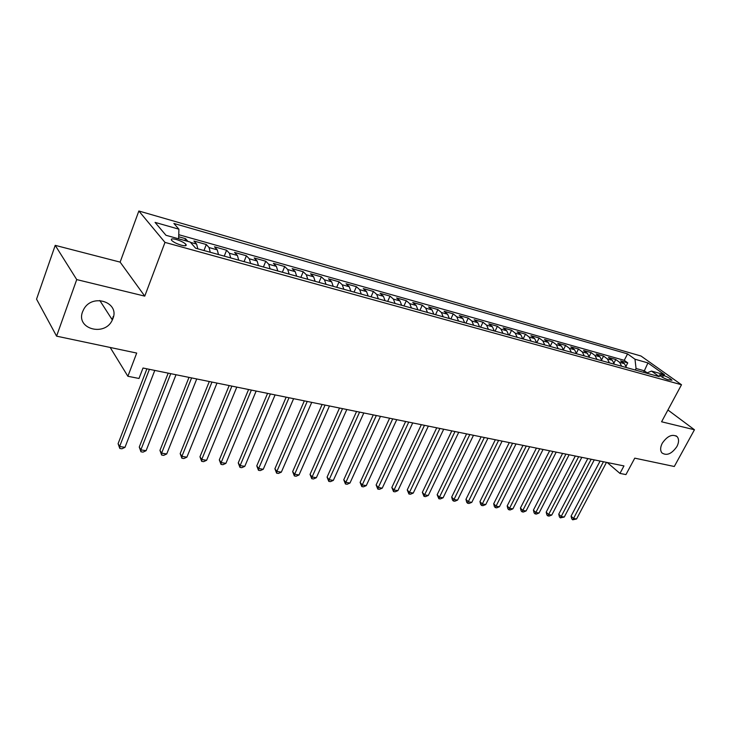 <?xml version="1.0" encoding="UTF-8"?>
<svg xmlns="http://www.w3.org/2000/svg" width="731" height="731" viewBox="0 0 731 731"><rect width="100%" height="100%" fill="white"/><g stroke="black" fill="none" stroke-linecap="round" stroke-linejoin="round"><path stroke-width="1.1" d="M112.912 318.606L112.336 319.94C105.109 336.881 75.622 329.133 82.594 311.726L83.809 309.14C92.508 293.021 119.93 302.332 112.912 318.606M676.906 446.55C671.679 453.96 666.672 456.071 661.875 452.864C660.12 450.46 660.248 447.253 662.268 443.224C667.421 435.859 672.401 433.693 677.217 436.736C679.09 439.157 678.989 442.429 676.906 446.55M181.197 245.159C185.327 246.173 186.898 245.899 185.902 244.337C184.038 242.509 180.849 240.892 176.354 239.512C172.178 238.47 170.597 238.745 171.602 240.325C173.494 242.171 176.692 243.779 181.197 245.159M112.51 317.985L111.989 319.401M55.218 245.351L36.55 299.153L56.579 336.15L76.728 279.589L144.756 296.128L164.987 242.4L138.853 211.003L120.131 262.118L55.218 245.351L76.728 279.589M164.987 242.4L681.502 384.753L641.014 356.024L138.853 211.003M681.502 384.753L661.582 421.778L694.45 429.764L667.924 409.99M694.45 429.764L674.293 466.497L634.764 458.154L625.946 474.593L619.961 473.414L623.963 465.921L143.011 368.022L139 378.466L127.879 376.273L136.706 353.064L56.579 336.15M626.494 367.592L624.448 363.691L620.592 360.867L627.755 362.887L626.12 366.03M621.661 366.258L619.614 362.338L615.767 359.515L614.049 362.85M615.767 359.515L608.475 357.468L612.313 360.292L614.351 364.23M601.978 360.803L599.959 356.838L596.14 354.005L603.568 356.088L601.75 359.634M589.378 357.313L587.377 353.329L583.576 350.478L591.141 352.598L589.223 356.381M576.549 353.758L574.566 349.747L570.783 346.887L578.486 349.043L576.448 353.091M563.482 350.131L561.509 346.092L557.753 343.223L565.602 345.425L563.437 349.774M550.16 346.439L548.213 342.373L544.485 339.495L552.481 341.743L550.16 346.421M536.591 342.684L534.663 338.59L530.953 335.693L539.103 337.987L536.773 342.729M522.756 338.846L520.847 334.725L517.173 331.828L525.47 334.158L523.14 338.956M508.648 334.944L506.766 330.787L503.12 327.881L511.581 330.257L509.242 335.1M494.266 330.951L492.411 326.775L488.792 323.851L497.418 326.282L495.079 331.18M479.6 326.894L477.772 322.682L474.181 319.749L482.981 322.225L480.632 327.177M464.633 322.746L462.833 318.506L459.278 315.564L468.26 318.086L465.912 323.093M449.373 318.515L447.6 314.248L444.082 311.296L453.238 313.873L450.89 318.935M433.794 314.202L432.048 309.898L428.576 306.947L437.915 309.569L435.566 314.686M417.894 309.789L416.186 305.467L412.75 302.497L422.28 305.174L419.923 310.355M401.657 305.293L399.985 300.934L396.595 297.965L406.326 300.697L403.969 305.933M385.082 300.706L383.446 296.311L380.102 293.332L390.034 296.119L387.677 301.419M368.15 296.009L366.551 291.587L363.252 288.599L373.404 291.45L371.046 296.813M350.862 291.221L349.299 286.762L346.055 283.765L356.417 286.68L354.06 292.108M333.19 286.324L331.664 281.837L328.475 278.831L339.065 281.81L336.708 287.301M315.125 281.316L313.645 276.802L310.52 273.787L321.338 276.83L318.99 282.385M296.658 276.199L295.223 271.649L292.162 268.633L303.219 271.74L300.87 277.369M277.78 270.973L276.391 266.386L273.394 263.361L284.706 266.541L282.358 272.234M258.463 265.618L257.129 261.004L254.196 257.97L265.764 261.223L263.425 266.989M238.708 260.145L237.429 255.494L234.569 252.46L246.402 255.777L244.063 261.625M218.487 254.543L217.262 249.856L214.485 246.813L226.592 250.221L224.253 256.142M197.79 248.805L196.63 244.09L193.925 241.047L206.316 244.519L203.986 250.523M663.483 375.442L659.335 374.912C660.943 376.657 663.785 378.247 667.851 379.691L671.972 380.221C670.364 378.475 667.531 376.885 663.483 375.442L662.478 377.324M643.545 372.317L644.34 370.8L636.052 368.488L634.992 359.223L627.573 353.895L173.877 223.458L178.912 229.187L155.063 222.388L165.955 235.272L190.224 242.062L195.625 248.211L659.353 376.693L651.531 371.083L646.442 373.121M634.992 359.223L647.94 362.914L664.552 374.729L651.531 371.083M627.755 362.887L624.237 360.328L178.748 234.688M187.968 241.431L185.573 238.699L178.693 236.762M206.316 244.519L209.066 247.562L210.263 252.259M226.592 250.221L229.415 253.255L230.676 257.915M246.402 255.777L249.308 258.811L250.614 263.443M265.764 261.223L268.743 264.247L270.105 268.844M284.706 266.541L287.74 269.556L289.156 274.125M303.219 271.74L306.326 274.755L307.788 279.288M321.338 276.83L324.5 279.836L326.008 284.332M339.065 281.81L342.291 284.807L343.835 289.275M356.417 286.68L359.689 289.677L361.278 294.109M373.404 291.45L376.73 294.438L378.356 298.842M390.034 296.119L393.406 299.098L395.069 303.466M406.326 300.697L409.744 303.667L411.443 308.007M422.28 305.174L425.744 308.135L427.471 312.448M437.915 309.569L441.414 312.521L443.178 316.797M453.238 313.873L456.774 316.815L458.565 321.064M468.26 318.086L471.833 321.019L473.651 325.24M482.981 322.225L486.59 325.149L488.436 329.343M497.418 326.282L501.055 329.197L502.928 333.354M511.581 330.257L515.245 333.162L517.146 337.293M525.47 334.158L529.171 337.055L531.09 341.158M539.103 337.987L542.822 340.865L544.759 344.95M552.481 341.743L556.227 344.612L558.182 348.669M565.602 345.425L569.376 348.294L571.35 352.315M578.486 349.043L582.278 351.903L584.279 355.896M591.141 352.598L594.952 355.44L596.971 359.414M603.568 356.088L607.397 358.921L609.426 362.859M635.257 370.023L636.052 368.488M110.189 347.463L127.879 376.273M607.214 462.513L619.961 473.414M647.154 372.837L644.34 370.8L647.94 362.914M624.237 360.328L627.573 353.895M185.573 238.699L184.861 240.563M178.912 229.187L178.629 238.818M144.756 296.128L120.131 262.118M113.031 316.587L113.369 317.117M600.078 461.06L571.075 516.15L573.524 518.48L603.45 461.745M576.576 518.964L572.711 519.805L573.524 518.48L576.576 518.964L606.483 462.367M572.711 519.805L571.733 518.873L571.075 516.15M587.806 458.565L558.749 514.176L561.18 516.525L591.169 459.251M564.286 517.018L560.385 517.868L561.18 516.525L564.286 517.018L594.257 459.881M560.385 517.868L559.416 516.927L558.749 514.176M575.306 456.016L546.194 512.166L548.615 514.533L578.66 456.701M551.777 515.035L549.109 516.086L547.848 515.885L548.615 514.533L551.777 515.035L581.812 457.341M547.848 515.885L546.879 514.944L546.194 512.166M562.587 453.43L533.42 510.119L535.832 512.504L565.931 454.106M539.049 513.016L536.362 514.076L535.074 513.875L535.832 512.504L539.049 513.016L569.129 454.764M535.074 513.875L534.114 512.924L533.42 510.119M549.63 450.789L520.417 508.045L522.802 510.439L552.956 451.466M526.082 510.96L523.387 512.038L522.071 511.828L522.802 510.439L526.082 510.96L556.227 452.133M522.071 511.828L521.121 510.868L520.417 508.045M536.435 448.103L507.177 505.925L509.544 508.337L539.743 448.779M512.879 508.858L510.165 509.955L508.831 509.745L509.544 508.337L512.879 508.858L543.069 449.455M508.831 509.745L507.89 508.776L507.177 505.925M522.994 445.371L493.69 503.769L496.038 506.19L526.283 446.038M499.437 506.729L496.714 507.835L495.353 507.616L496.038 506.19L499.437 506.729L529.673 446.732M495.353 507.616L494.412 506.647L493.69 503.769M509.297 442.584L479.947 501.567L482.286 504.006L512.568 443.251M485.75 504.554L482.999 505.669L481.619 505.459L482.286 504.006L485.75 504.554L516.022 443.955M481.619 505.459L480.687 504.481L479.947 501.567M495.335 439.742L465.958 499.328L468.269 501.786L498.597 440.4M471.797 502.343L469.037 503.476L467.621 503.248L468.269 501.786L471.797 502.343L502.115 441.122M467.621 503.248L466.698 502.27L465.958 499.328M481.108 436.846L451.694 497.043L453.978 499.52L484.342 437.503M457.579 500.095L454.81 501.228L453.366 501L453.978 499.52L457.579 500.095L487.933 438.235M453.366 501L452.452 500.013L451.694 497.043M466.597 433.894L437.156 494.723L439.422 497.217L469.814 434.543M443.087 497.793L440.3 498.944L438.838 498.716L439.422 497.217L443.087 497.793L473.478 435.292M438.838 498.716L437.156 494.723M451.804 430.879L422.344 492.356L424.583 494.86L455.002 431.528M428.32 495.454L425.524 496.614L424.026 496.386L424.583 494.86L428.32 495.454L458.73 432.295M424.026 496.386L422.344 492.356M436.727 427.809L407.24 489.934L409.451 492.456L439.888 428.457M413.262 493.06L410.447 494.238L408.921 494.001L409.451 492.456L413.262 493.06L443.699 429.234M408.921 494.001L407.24 489.934M421.33 424.674L391.834 487.476L394.027 490.017L424.483 425.314M397.911 490.629L395.078 491.826L393.525 491.579L394.027 490.017L397.911 490.629L428.357 426.109M393.525 491.579L391.834 487.476M405.632 421.485L376.127 484.964L378.292 487.513L408.748 422.116M382.249 488.144L379.407 489.35L377.817 489.103L378.292 487.513L382.249 488.144L412.713 422.92M377.817 489.103L376.127 484.964M389.614 418.223L360.109 482.396L362.238 484.973L392.702 418.854M366.277 485.612L363.417 486.837L361.799 486.581L362.238 484.973L366.277 485.612L396.741 419.676M361.799 486.581L360.109 482.396M373.258 414.897L343.762 479.783L345.854 482.378L376.319 415.519M349.975 483.027L347.106 484.26L345.452 484.004L345.854 482.378L349.975 483.027L380.449 416.359M345.452 484.004L343.762 479.783M356.564 411.498L327.077 477.115L329.133 479.719L359.588 412.11M333.345 480.386L330.458 481.638L328.776 481.373L329.133 479.719L333.345 480.386L363.8 412.969M328.776 481.373L327.077 477.115M339.522 408.026L310.045 474.392L312.073 477.014L342.51 408.629M316.368 477.699L313.462 478.96L311.744 478.695L312.073 477.014L316.368 477.699L346.814 409.506M311.744 478.695L310.045 474.392M322.106 404.481L292.656 471.605L294.648 474.255L325.057 405.084M299.034 474.949L296.119 476.228L294.355 475.954L294.648 474.255L299.034 474.949L329.453 405.979M294.355 475.954L292.656 471.605M304.324 400.862L274.902 468.763L276.848 471.431L307.23 401.456M281.334 472.144L278.401 473.441L276.61 473.158L276.848 471.431L281.334 472.144L311.726 402.37M276.61 473.158L274.902 468.763M286.15 397.161L256.773 465.866L258.673 468.544L289.01 397.746M263.251 469.275L260.3 470.59L258.472 470.298L258.673 468.544L263.251 469.275L293.606 398.678M258.472 470.298L256.773 465.866M267.573 393.379L238.242 462.897L240.106 465.601L270.397 393.954M244.784 466.341L241.815 467.676L239.951 467.383L240.106 465.601L244.784 466.341L275.084 394.914M239.951 467.383L238.242 462.897M248.586 389.513L219.309 459.872L221.127 462.595L251.354 390.08M225.906 463.353L222.928 464.697L221.018 464.395L221.127 462.595L225.906 463.353L256.152 391.058M221.018 464.395L219.309 459.872M229.168 385.566L199.965 456.774L201.729 459.516L231.891 386.114M206.617 460.292L203.62 461.654L201.665 461.352L201.729 459.516L206.617 460.292L236.798 387.119M201.665 461.352L199.965 456.774M209.304 381.518L180.182 453.613L181.891 456.372L211.972 382.066M186.889 457.167L183.883 458.547L181.882 458.236L181.891 456.372L186.889 457.167L216.997 383.081M181.882 458.236L180.182 453.613M188.991 377.388L159.952 450.378L161.606 453.156L191.595 377.918M166.723 453.969L163.698 455.367L161.652 455.047L161.606 453.156L166.723 453.969L196.74 378.96M161.652 455.047L159.952 450.378M168.194 373.148L139.265 447.061L140.864 449.867L170.743 373.669M146.09 450.689L143.057 452.114L140.964 451.785L140.864 449.867L146.09 450.689L176.007 374.738M140.964 451.785L139.265 447.061M146.913 368.817L118.093 443.68L119.628 446.495L149.398 369.329M124.983 447.345L121.931 448.788L119.793 448.45L119.628 446.495L124.983 447.345L154.78 370.425M119.793 448.45L118.093 443.68M619.614 362.338L624.448 363.691M190.499 242.372L196.63 244.09M209.066 247.562L217.262 249.856M229.415 253.255L237.429 255.494M249.308 258.811L257.129 261.004M268.743 264.247L276.391 266.386M287.74 269.556L295.223 271.649M306.326 274.755L313.645 276.802M324.5 279.836L331.664 281.837M342.291 284.807L349.299 286.762M359.689 289.677L366.551 291.587M376.73 294.438L383.446 296.311M393.406 299.098L399.985 300.934M409.744 303.667L416.186 305.467M425.744 308.135L432.048 309.898M441.414 312.521L447.6 314.248M456.774 316.815L462.833 318.506M471.833 321.019L477.772 322.682M486.59 325.149L492.411 326.775M501.055 329.197L506.766 330.787M515.245 333.162L520.847 334.725M529.171 337.055L534.663 338.59M542.822 340.865L548.213 342.373M556.227 344.612L561.509 346.092M569.376 348.294L574.566 349.747M582.278 351.903L587.377 353.329M594.952 355.44L599.959 356.838M607.397 358.921L612.313 360.292M660.267 375.871L660.879 374.72M112.336 319.94L99.8 300.496M185.363 245.744L185.902 244.337M677.217 436.736L675.947 435.758"/></g></svg>
